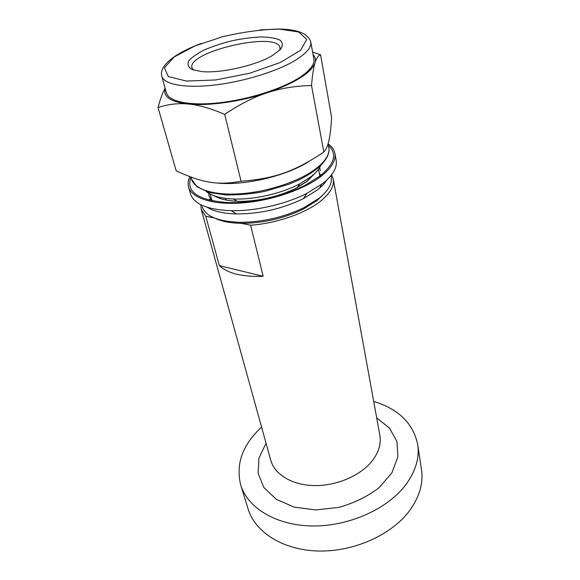 <?xml version="1.0" encoding="UTF-8"?>
<svg xmlns="http://www.w3.org/2000/svg" width="580" height="580" viewBox="0 0 580 580"><rect width="100%" height="100%" fill="white"/><g stroke="black" fill="none" stroke-linecap="round" stroke-linejoin="round"><path stroke-width="0.87" d="M323.829 152.047C294.517 171.484 275.406 178.444 241.077 181.279C217.058 185.6 201.963 182.707 176.16 170.788L158.028 107.554C167.606 104.349 177.357 103.138 187.275 103.929L189.725 104.161C199.716 105.226 211.374 108.634 224.707 114.391C238.953 104.755 252.568 97.73 265.56 93.307L268.765 92.249C281.815 88.102 296.068 85.862 311.525 85.528L323.829 152.047C328.12 147.806 330.701 136.242 331.586 117.349L320.595 54.832L312.62 52.077M224.707 114.391L241.077 181.279M165.097 88.073C162.625 92.611 160.268 99.1 158.028 107.554M311.525 85.528C312.395 75.32 313.512 67.925 314.868 63.336L315.208 62.227C316.607 57.906 318.406 55.441 320.595 54.832M328.171 143.883C331.963 146.544 334.211 149.727 334.906 153.417C336.074 160.45 331.492 168.062 321.153 176.255C303.927 189.609 270.889 200.876 241.787 202.971C212.643 205.102 191.538 198.085 188.558 186.934C187.673 183.701 188.094 180.286 189.812 176.69M328.476 145.565C337.48 153.751 334.631 163.922 319.921 176.073L305.82 184.86C284.403 196.076 252.59 203.362 228.433 202.587C198.193 200.47 185.687 191.973 190.914 177.096M187.275 103.929C170.201 101.652 162.842 96.497 165.206 88.465M313.07 54.6C315.172 56.782 315.882 59.327 315.208 62.227M265.56 93.307C239.924 101.645 209.445 105.915 189.725 104.161M314.868 63.336C310.684 73.131 295.321 82.766 268.765 92.249M161.762 76.111C163.908 84.375 184.592 88.45 214.063 85.093C243.491 81.766 277.515 71.239 295.662 60.11C306.61 53.258 311.656 47.219 310.793 41.977L313.882 59.095C314.788 64.576 309.843 70.818 299.062 77.829C281.191 89.211 247.588 99.767 218.457 102.87C189.276 106.01 168.686 101.507 166.431 92.865L161.762 76.111C158.804 65.098 176.617 52.519 201.586 43.34M324.691 193.147L317.376 200.325L302.825 209.365C283.511 218.537 263.168 223.198 241.795 223.344L241.229 223.336C230.289 223.104 221.56 221.408 215.042 218.254M211.751 200.774L209.01 196.047L208.677 193.213M319.522 167.823L320.457 170.52M210.881 199.759L211.229 198.048M319.333 173.29L320.392 174.674M321.45 184.476L319.805 187.949M334.906 153.417L336.183 160.58C337.364 167.7 332.826 175.385 322.552 183.635L306.834 193.394C285.628 204.247 255.04 211.25 231.224 210.707C207.481 209.735 193.916 204.145 190.523 193.938L188.558 186.934M327.033 179.8C324.916 183.171 321.712 186.542 317.427 189.906L303.456 198.621C282.315 208.814 260.014 213.926 236.546 213.94C223.59 213.6 213.788 211.374 207.125 207.263M330.955 175.595L331.224 177.038C332.34 183.664 328.287 190.755 319.058 198.302L303.876 207.72C283.707 217.29 262.457 222.162 240.127 222.321C218.058 221.553 205.4 216.311 202.159 206.596M325.141 182.453L325.104 181.547M209.866 199.208L209.496 200.267M315.491 172.717L307.146 181.286L297.424 187.42C280.865 196.337 255.896 202.057 237.104 201.231C227.208 200.803 219.653 199.012 214.44 195.866M314.599 173.587L306.878 181.243L297.613 187.123M272.52 55.477C256.171 65.496 220.117 73.645 201.434 71.55L192.154 69.528C188.304 67.28 187.166 64.416 188.754 60.936C191.857 57.268 197.106 53.578 204.493 49.873C212.802 46.32 222.002 43.282 232.087 40.752C242.273 38.642 251.88 37.374 260.906 36.953C269.171 37.076 275.5 38.113 279.894 40.063C282.837 42.507 283.062 45.581 280.568 49.278L272.52 55.477M193.205 69.926L191.98 67.896C186.521 51.663 277.863 30.74 280.017 47.734L279.799 50.097M309.01 161.385C286.621 176.052 243.781 186.079 216.688 182.983M320.885 165.387C319.072 169.237 315.607 173.13 310.467 177.067L299.795 183.78C281.597 193.561 254.025 199.875 233.385 198.991C220.857 198.425 211.86 195.968 206.393 191.61M241.229 223.336L250.611 225.207L263.153 276.269C242.447 277.051 227.853 273.506 219.363 265.647L205.769 216.26L201.238 209.344L200.854 204.74M331.586 174.797L333.239 179.111C334.385 185.905 330.259 193.169 320.863 200.905C305.783 213.222 276.45 223.488 250.611 225.207M205.769 216.26L214.325 217.964M219.363 265.647L263.153 276.269M373.701 401.425C398.533 409.038 413.192 423.378 417.673 444.447L421.464 469.401C423.53 483.278 419.449 497.19 409.233 511.132C391.246 535.072 353.459 551.986 318.137 551C282.779 550.072 255.048 532.063 248.153 509.095L240.714 484.974C235.574 464.058 242.527 444.766 261.573 427.112M417.673 444.447C419.71 458.142 415.476 471.924 404.971 485.801C386.483 509.632 347.754 526.683 311.707 525.958C275.609 525.284 247.5 507.638 240.714 484.974M279.024 29.051L298.649 31.987L306.733 39.433L300.599 50.293L280.321 62.481L249.675 73.247L215.673 79.96L186.412 81.062L168.309 76.575L164.379 67.846L174.181 56.942L194.88 45.98L222.372 36.787C242.636 32.023 261.515 29.442 279.024 29.051M328.113 143.572L328.838 147.545C329.933 154.091 325.568 161.189 315.73 168.838C299.454 181.221 268.475 191.683 241.237 193.698C213.962 195.743 194.198 189.326 191.465 179.01L190.936 177.103M333.239 179.111L379.857 435.239C381.386 444.164 378.537 453.074 371.309 461.97C359.339 476.289 335.515 486.163 313.628 485.561C291.711 484.989 274.565 474.295 270.751 460.23L201.238 209.344M376.696 417.89L389.513 428.156L396.938 441.503L397.909 456.844L391.935 472.765L379.248 487.584C367.735 496.4 354.308 502.998 338.959 507.377L315.788 509.95L294.082 507.094L276.203 499.271L263.893 487.541L258.093 473.302L258.97 458.055L266.039 443.236M303.456 198.621L306.834 193.394M236.546 213.94L231.224 210.707M302.825 209.365L303.876 207.72M241.795 223.344L240.127 222.321M210.156 194.039L211.975 200.825M318.55 169.215L319.87 176.11M260.348 29.841L280.394 29.058C298.156 29.515 308.285 33.821 310.793 41.977M328.838 147.545C331.028 159.181 315.005 174.246 288.68 184.288L265.009 191.32C253.011 193.778 239.968 195.003 225.867 194.981L208.909 192.393L197.127 186.869L191.465 179.01M297.424 187.42L299.795 183.78M237.104 201.231L233.385 198.991M225.671 198.382L226.04 199.817"/></g></svg>
